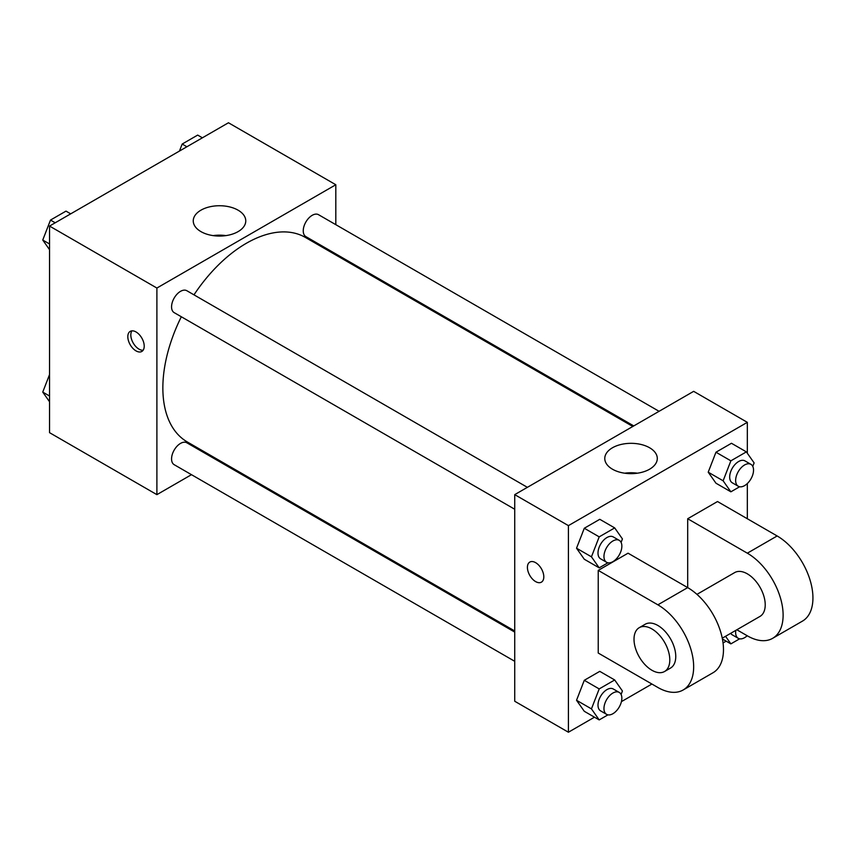 <?xml version="1.0" encoding="UTF-8"?>
<svg xmlns="http://www.w3.org/2000/svg" width="855" height="855" viewBox="0 0 855 855"><rect width="100%" height="100%" fill="white"/><g stroke="black" fill="none" stroke-linecap="round" stroke-linejoin="round"><path stroke-width="1.28" d="M191.477 474.675L156.893 494.65L49.537 432.662L49.537 226.062L228.456 122.767L335.812 184.744L335.812 224.683M217.726 459.52L216.775 460.076M181.324 316.756A118.086 68.176 120 0 0 162.856 387.903A118.086 68.176 120 0 0 187.309 441.96L514.731 630.99M632.818 426.474L305.395 237.434A118.086 68.176 120 0 0 193.978 294.847M335.812 253.892L335.812 254.993M156.893 494.65L156.893 288.039L335.812 184.744M659.077 411.308L318.52 214.691A12.654 7.3 120 0 0 308.773 218.089A12.654 7.3 120 0 0 303.247 230.818A12.654 7.3 120 0 0 305.866 236.611L633.769 425.918M514.731 632.091L186.839 442.783A12.654 7.3 120 0 0 177.081 446.171A12.654 7.3 120 0 0 171.566 458.9A12.654 7.3 120 0 0 174.185 464.693L514.731 661.31M514.731 509.249L174.185 312.641A12.654 7.3 -60 0 1 174.185 298.032A12.654 7.3 -60 0 1 186.839 290.721L527.385 487.339M156.893 288.039L49.537 226.062M200.946 231.62A26.259 15.166 180 0 1 193.251 220.9A26.259 15.166 180 0 1 219.511 205.734A26.259 15.166 180 0 1 245.77 220.9A26.259 15.166 180 0 1 229.568 234.911A26.259 15.166 180 0 1 200.946 231.62M144.217 346.147A11.596 6.701 60 0 1 141.812 351.458A11.596 6.701 60 0 1 130.217 344.768A11.596 6.701 60 0 1 130.217 331.377A11.596 6.701 60 0 1 139.151 334.476A11.596 6.701 60 0 1 144.217 346.147M143.116 350.251A11.596 6.701 60 0 1 133.22 343.026A11.596 6.701 60 0 1 131.916 330.853M213.152 235.606A26.259 15.166 180 0 1 225.88 235.606M594.482 717.185L568.415 732.233L514.731 701.25L514.731 494.639L693.662 391.344L747.334 422.338L747.334 453.246M49.537 249.692L42.75 240.041L50.498 220.066L65.995 211.121L70.709 213.846M49.537 243.953L42.75 240.041M55.212 222.792L50.498 220.066M179.465 151.057L182.179 144.046L197.676 135.09L202.389 137.815M186.892 146.761L182.179 144.046M49.537 401.754L42.75 392.092L49.537 374.608M49.537 396.015L42.75 392.092M607.958 562.782L599.195 567.848L591.446 556.819L599.195 536.855L614.692 527.909L622.429 538.928L621.083 542.412M619.234 540.36L613.259 536.919A12.654 7.3 120 0 0 603.512 540.307A12.654 7.3 120 0 0 597.998 553.046A12.654 7.3 120 0 0 600.616 558.839L606.58 562.28A12.654 7.3 120 0 0 619.234 554.97A12.654 7.3 120 0 0 619.234 540.36A12.654 7.3 120 0 0 609.476 543.759A12.654 7.3 120 0 0 603.961 556.487A12.654 7.3 120 0 0 606.58 562.28M599.195 567.848L584.286 559.234L576.537 548.215L584.286 528.251L599.772 519.306L614.692 527.909M591.446 556.819L576.537 548.215L584.286 528.251L599.772 519.306M599.195 536.855L584.286 528.251M739.639 486.752L730.875 491.817L723.127 480.799L730.875 460.824L746.372 451.878L754.121 462.908L752.774 466.381M750.914 464.34L744.951 460.888A12.654 7.3 120 0 0 735.204 464.286A12.654 7.3 120 0 0 729.678 477.015A12.654 7.3 120 0 0 732.297 482.808L738.26 486.249A12.654 7.3 120 0 0 750.914 478.95A12.654 7.3 120 0 0 750.914 464.34A12.654 7.3 120 0 0 741.167 467.728A12.654 7.3 120 0 0 735.642 480.457A12.654 7.3 120 0 0 738.26 486.249M730.875 491.817L715.966 483.214L708.218 472.184L715.966 452.22L731.463 443.275L746.372 451.878M723.127 480.799L708.218 472.184L715.966 452.22L731.463 443.275M730.875 460.824L715.966 452.22M607.958 714.844L599.195 719.91L591.446 708.88L599.195 688.916L614.692 679.971L622.429 690.99L621.083 694.474M619.234 692.422L613.259 688.98A12.654 7.3 120 0 0 603.512 692.368A12.654 7.3 120 0 0 597.998 705.097A12.654 7.3 120 0 0 600.616 710.89L606.58 714.342A12.654 7.3 120 0 0 619.234 707.032A12.654 7.3 120 0 0 619.234 692.422A12.654 7.3 120 0 0 609.476 695.81A12.654 7.3 120 0 0 603.961 708.549A12.654 7.3 120 0 0 606.58 714.342M599.195 719.91L584.286 711.296L576.537 700.277L584.286 680.302L599.772 671.357L614.692 679.971M591.446 708.88L576.537 700.277L584.286 680.302L599.772 671.357M599.195 688.916L584.286 680.302M739.639 638.813L730.875 643.879L725.553 636.291M730.726 633.309A12.654 7.3 120 0 0 732.297 634.87L738.26 638.311A12.654 7.3 120 0 0 747.185 635.735M730.875 643.879L722.411 638.995M735.824 630.37A12.654 7.3 120 0 0 735.642 632.518A12.654 7.3 120 0 0 738.26 638.311M535.615 581.582A11.596 6.701 -120 0 0 541.407 582.159A11.596 6.701 60 0 1 535.604 581.592A11.596 6.701 60 0 1 528.037 571.364A11.596 6.701 60 0 1 529.811 562.077A11.596 6.701 -120 0 0 528.037 571.364A11.596 6.701 -120 0 0 535.615 581.582M529.811 562.077A11.596 6.701 60 0 1 541.407 568.767A11.596 6.701 60 0 1 541.407 582.159M568.415 732.233L568.415 525.633L514.731 494.639L693.662 391.344M514.731 701.25L514.731 494.639M649.608 447.764A26.259 15.166 180 0 1 657.292 458.483A26.259 15.166 180 0 1 631.033 473.649A26.259 15.166 180 0 1 604.774 458.483A26.259 15.166 180 0 1 620.986 444.482A26.259 15.166 180 0 1 649.608 447.764M568.415 525.633L747.334 422.338M637.403 473.2A26.259 15.166 0 0 0 624.674 473.2M747.334 483.545L747.334 518.75M726.162 641.154L723.041 642.96M651.905 684.032L621.414 701.634M715.966 483.214L708.218 472.184M584.286 559.234L576.537 548.215M584.286 711.296L576.537 700.277M598.233 570.392L657.869 604.827A50.605 29.22 60 0 1 690.936 649.426A50.605 29.22 60 0 1 683.177 689.974A50.605 29.22 60 0 1 657.869 687.473L598.233 653.038L598.233 570.392L628.051 553.185L687.687 587.609L687.687 518.75L717.516 501.532L777.152 535.967A50.605 29.22 60 0 1 810.209 580.556A50.605 29.22 60 0 1 802.46 621.115L772.631 638.332A50.605 29.22 60 0 1 747.334 635.821L736.85 629.772M683.177 689.974L712.995 672.757A50.605 29.22 -120 0 0 720.754 632.208A50.605 29.22 -120 0 0 687.687 587.609L657.869 604.827M696.953 594.364L734.68 572.583A25.308 14.61 60 0 1 754.185 579.369A25.308 14.61 60 0 1 765.225 604.827A25.308 14.61 60 0 1 759.988 616.412L722.261 638.193M777.152 535.967L747.334 553.185L687.687 518.75M747.334 553.185A50.605 29.22 60 0 1 780.391 597.773A50.605 29.22 60 0 1 772.631 638.332M639.251 627.677L645.215 624.236A25.308 14.61 60 0 1 664.72 631.011A25.308 14.61 60 0 1 675.76 656.48A25.308 14.61 60 0 1 670.523 668.065L664.559 671.506A25.308 14.61 60 0 1 639.251 656.897A25.308 14.61 60 0 1 639.251 627.677A25.308 14.61 60 0 1 658.756 634.463A25.308 14.61 60 0 1 669.796 659.921A25.308 14.61 60 0 1 664.559 671.506"/></g></svg>
